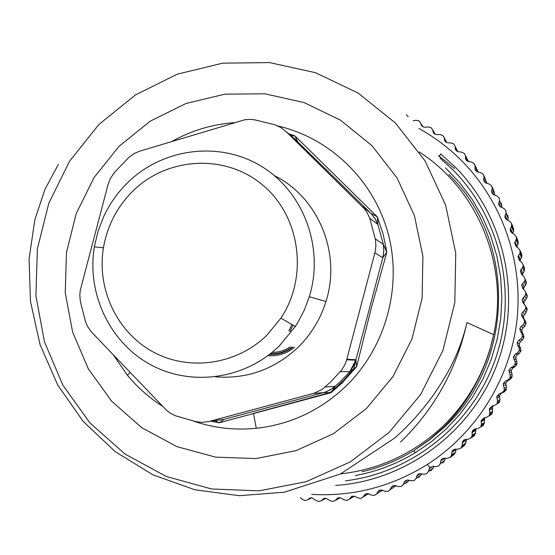 <?xml version="1.0" encoding="UTF-8"?>
<svg xmlns="http://www.w3.org/2000/svg" width="555" height="555" viewBox="0 0 555 555"><rect width="100%" height="100%" fill="white"/><g stroke="black" fill="none" stroke-linecap="round" stroke-linejoin="round"><path stroke-width="0.83" d="M266.851 335.269L280.962 318.119C308.795 276.168 300.151 215.763 262.376 184.773C224.907 153.374 166.562 157.003 132.187 191.752C116.814 207.403 107.233 226.093 103.438 247.807C96.598 288.94 116.904 332.168 152.889 351.808C188.804 371.524 236.486 364.926 266.851 335.269M345.515 480.824C412.275 472.742 472.68 424.304 495.386 359.12C518.037 293.921 500.763 218.198 453.282 170.225L439.997 158.078M355.436 475.545C376.685 471.604 396.659 463.987 415.355 452.7L431.179 441.877L445.783 429.39L460.067 414.106L472.513 397.234L482.926 379.01L491.175 359.675L497.134 339.514L500.714 318.799L501.873 297.834L500.596 276.903L496.905 256.306L490.863 236.333L482.566 217.255L472.132 199.328L459.72 182.796L445.512 167.881M457.438 150.925L458.09 151.723M465.492 155.643L468.593 161.581M475.156 165.515L478.216 172.133M484.092 176.053L486.957 183.344M492.25 187.195L494.04 191.482L494.783 195.152M501.331 203.185L501.713 207.494M507.776 215.402L508.227 218.171L507.707 220.3M506.986 219.926L505.112 215.368L504.904 217.116L505.654 218.816L509.601 221.285L511.516 223.353L513.361 228.077L513.68 230.498L512.744 233.502M512.57 233.391L510.517 228.396L510.17 230.034L510.683 231.699L514.582 234.612L516.351 236.805L517.801 240.495M517.947 240.856L518.245 243.222L516.816 247.037M516.989 246.593L514.991 241.807L514.61 242.75L516.24 246.635L518.62 248.286L521.381 253.42M521.707 254.232L521.901 256.264L519.973 260.878M520.382 259.802L518.509 255.529L517.995 256.722L519.418 260.441L521.679 262.238L523.948 266.525M524.524 267.857L524.204 270.993L522.206 274.989M522.831 273.24L521.055 269.48L520.382 270.909L521.617 274.454L523.754 276.39L525.439 279.734M526.369 281.669L526.085 284.257L524.329 286.838L523.531 289.342M524.329 286.838L522.609 283.598L521.769 285.256L522.817 288.607L524.815 290.667L527.229 295.593L525.828 292.506M527.229 295.593L527.007 297.605L523.948 302.426L524.003 303.994M524.863 300.526L523.157 297.806L522.144 299.679L523.011 302.822L524.87 305.007L527.111 309.558L527.035 308.504L525.391 305.784M527.111 309.558L526.05 312.583L523.33 316.301L523.955 319.049L525.453 321.088L522.206 317.037L521.499 314.102L522.706 312.035L524.524 310.502L526.05 312.583M523.913 319.326L524.655 322.011L526.001 323.496L525.453 321.088M526.001 323.496L524.752 326.375L523.025 327.873L521.735 330.1L522.213 332.646L523.552 334.825L521.95 333.548L520.396 331.162L519.841 328.456L521.249 326.208L523.178 324.786L524.752 326.375M521.95 333.548L522.505 336.268L523.913 337.322L523.552 334.825M523.913 337.322L522.484 340.048L520.666 341.394L519.168 343.753L519.515 346.098L520.687 348.401L518.981 347.603L517.593 345.134L517.17 342.664L518.793 340.25L520.826 338.945L522.484 340.048M518.981 347.603L519.341 350.344L520.854 350.968L520.687 348.401M520.854 350.968L519.251 353.535L517.35 354.714L515.644 357.198L516.871 361.742L515.026 361.409L513.812 358.87L513.507 356.643L515.359 354.083L517.482 352.911L519.251 353.535M515.026 361.409L515.2 364.163L516.837 364.371L516.871 361.742M516.837 364.371L515.075 366.758L513.111 367.771L511.183 370.351L512.126 374.778L510.114 374.909L508.866 370.324L510.954 367.639L513.153 366.605L515.075 366.758M510.114 374.909L510.094 377.657L511.883 377.456L512.126 374.778M511.883 377.456L509.983 379.648L507.957 380.487L505.799 383.151L506.472 387.445L504.259 388.021L503.399 385.378L503.281 383.637L505.605 380.848L509.983 379.648M504.259 388.021L504.051 390.748L506.021 390.151L506.472 387.445M506.021 390.151L503.989 392.149L501.928 392.808M501.734 392.878L499.535 395.535L499.937 399.669L497.502 400.675L496.767 396.506L499.34 393.648L501.678 392.898L503.919 391.018L505.889 390.415M497.502 400.675L497.107 403.367L499.285 402.389L499.937 399.669M499.285 402.389L496.378 404.352M493.326 405.67L492.417 407.432L492.569 411.394L489.871 412.816L489.371 408.875L492.188 405.955L494.581 405.358L499.132 402.646M489.871 412.816L489.295 415.459L491.709 414.12L492.569 411.394M491.709 414.12L489.101 415.744M484.98 417.582L484.473 418.789L484.397 422.563L481.414 424.374L481.136 420.676L484.203 417.721L486.631 417.277L491.536 414.356M481.414 424.374L480.658 426.955L483.329 425.269L484.397 422.563M483.329 425.269L481.456 426.566M476.017 428.807L475.469 433.108L472.173 435.293L472.097 431.839L473.276 429.799L474.789 429.001L477.876 428.585L483.141 425.498M472.173 435.293L471.237 437.798L474.192 435.786L475.469 433.108M474.192 435.786L472.888 436.75M466.408 439.345L465.832 442.98L462.197 445.512L462.377 442.002L463.571 440.233L465.201 439.463L468.351 439.241L473.998 435.994M462.197 445.512L461.094 447.934L464.355 445.61L465.832 442.98M464.355 445.61L463.508 446.262M456.168 449.155L455.53 452.138L451.541 454.982L451.895 451.735L453.158 449.932L454.92 449.203L458.111 449.175L460.872 448.135L464.14 445.811M451.541 454.982L450.278 457.306L453.858 454.705L455.53 452.138M453.858 454.705L453.4 455.058M442.772 463.016L444.611 460.594L445.311 458.201M429.272 470.897L431.138 470.508L433.191 468.101L433.816 466.443M417.547 477.439L419.032 477.147L421.731 473.817M405.393 483.107L406.51 482.892L409.139 480.283M392.857 487.873L396.097 485.805M380.029 491.709L382.631 490.329M406.399 114.836L408.196 116.668M413.177 120.712L415.979 120.282L419.004 120.844L423.097 126.88M505.112 215.368L506.125 212.884L505.744 210.303L503.697 208.368L500.09 206.62L498.889 205.031L498.688 203.248L499.576 200.522L499.077 197.719L496.905 195.929L493.839 194.784L492.264 193.522L491.557 191.697L492.209 188.575L491.716 185.918L489.26 184.031L485.778 182.928L484.217 181.603L483.613 179.82L484.064 177.038L483.204 174.214L480.81 172.73L477.265 171.849L475.621 170.635L474.893 168.907L475.142 166.139L474.088 163.399L471.597 162.081L468.108 161.463L466.554 160.582L465.485 158.876L465.492 155.92L464.459 153.492L461.677 152.132L458.069 151.716L456.279 150.738L455.308 149.156L455.162 146.444L453.733 143.918L451.097 142.94L447.476 142.753L445.63 141.9L444.68 140.72L444.208 137.737L442.848 135.51L439.914 134.546L436.688 134.622L434.752 134.081L433.372 132.756L432.692 129.849L431.173 127.747L428.189 126.977L424.596 127.248L423.021 126.845L421.384 125.347L420.669 122.815M511.627 223.63L511.53 226.384L513.493 231.324M510.517 228.396L511.53 226.384M516.351 236.805L516.15 239.85L517.961 244.332M514.991 241.807L516.15 239.85M520.236 250.589L519.813 253.635L521.499 257.652M518.509 255.529L519.813 253.635M523.136 264.645L523.164 266.227L522.498 267.663L524.087 271.201M521.055 269.48L522.498 267.663M525.037 278.881L525.016 280.206L524.177 281.864L525.717 284.923M522.609 283.598L524.177 281.864M525.925 293.241L524.857 296.169L526.376 298.736M523.157 297.806L524.857 296.169M525.8 307.643L524.524 310.502M524.655 322.011L523.178 324.786M522.505 336.268L520.826 338.945M519.341 350.344L517.482 352.911M515.2 364.163L513.153 366.605M510.094 377.657L507.881 379.953M450.278 457.306L447.212 458.34L442.828 458.458L441.489 459.387L440.691 461.011L444.749 458.159M300.352 497.606L302.1 499.285L305.035 500.575L307.414 499.93L310.065 497.96L311.993 497.828L315.955 500.423L318.688 501.512L321.317 500.693L323.836 498.501L325.757 498.237L329.892 500.575L332.688 501.484L335.269 500.464L337.35 498.251L339.126 497.662L341.117 498.043L343.829 499.743L346.979 500.423L349.199 499.243L351.412 496.649L352.869 496.135L354.881 496.378L357.704 497.911L360.903 498.376L363.032 497.03L365.072 494.255L366.911 493.568L368.52 493.735L371.448 495.088L374.382 495.421L376.713 493.832L378.309 491.133L379.939 490.155L381.972 490.127L384.983 491.293L388.223 491.328L390.158 489.663L391.573 486.818L393.134 485.722L395.167 485.556L398.247 486.534L401.48 486.353L403.305 484.536L404.748 481.282L406.406 480.207L408.022 480.047L411.172 480.831L414.384 480.429L416.083 478.472L417.298 475.087L418.505 474.067L420.093 473.637L423.68 474.206L426.601 473.748L428.425 471.507L429.82 467.483L433.254 466.36L435.717 466.7L438.845 465.874L440.254 463.73L440.691 461.011M353.917 496.489L354.562 496.274M367.021 494.595L368.784 493.825M335.74 485.424C405.809 480.79 471.292 432.525 496.836 364.968C522.373 297.411 505.237 217.491 455.523 167.353L440.712 153.943L439.095 156.579M311.75 494.394C353.07 496.725 391.608 486.735 427.378 464.445C476.343 433.039 510.198 378.836 516.92 320.381C523.358 261.891 502.421 202.02 461.982 161.061C449.092 148.102 434.718 137.217 418.865 128.42M119.103 146.263L94.031 177.593L76.208 213.599L66.461 252.594L65.24 292.728L72.643 332.133L88.37 368.915L111.742 401.307L141.726 427.669L176.92 446.636L215.659 457.154L256.022 458.562L295.975 450.66L333.416 433.733L366.369 408.577L393.037 376.443L411.956 339.001L422.091 298.243L422.91 256.354L414.405 215.555L397.082 178.009L371.94 145.653L340.368 120.095L304.071 102.557L264.943 93.809L224.976 94.156L186.133 103.452L150.28 121.129L119.103 146.263M193.598 421.176C213.862 428.058 234.758 430.43 256.285 428.307C290.327 424.485 320.096 410.561 345.599 386.537C385.489 348.047 402.424 287.511 388.271 233.939C374.021 180.368 330.183 138.077 278.055 126.013M234.404 122.62C212.211 124.313 191.364 130.591 171.877 141.456M113.206 354.714L127.421 375.229C137.536 387.48 149.302 397.866 162.705 406.378M355.915 359.855L353.882 368.541L343.434 380.57L331.758 391.358L335.296 386.349L329.781 390.137L324.495 392.329L224.158 419.33L219.274 422.743L330.905 392.746L342.005 383.047L356.622 366.73L355.915 359.855L349.865 371.614L356.622 366.73L371.024 309.163L386.842 252.046L383.13 234.092L377.282 216.79L370.837 213.28L375.027 218.469L377.962 224.477L377.282 216.79L294.92 135.919L297.494 141.241L286.102 131.597L364.358 208.694L367.216 212.759L369.72 218.191L375.513 239.913L375.901 245.927L375.125 251.921L346.438 360.694L344.627 365.211L341.561 370.164L330.44 382.173L322.067 389.416L313.991 393.259L208.729 421.592L201.999 422.355L196.22 421.744L175.352 415.757L170.198 413.08L166.361 410.096L91.547 332.084L87.662 326.611L85.366 321.296L80.302 301.108L79.809 295.288L80.232 290.431L107.989 184.773L110.327 178.634L114.198 172.73L128.573 157.648L134.026 153.659L139.277 151.293L244.776 119.762L249.611 119.374L254.433 119.776L274.593 124.66L280.754 127.449L286.102 131.597M331.758 391.358L330.905 392.746L329.788 392.649L331.765 391.337M382.853 257.638L386.842 252.046L383.373 244.45L383.859 251.054L382.811 257.728L374.882 252.9M370.837 213.28L374.937 218.393L377.844 224.421L369.72 218.191M290.82 135.593L294.92 135.919L288.551 133.672M323.579 392.593L329.781 392.649L253.482 413.364L256.285 428.307M214.66 420.655L219.274 422.743L210.789 421.196M346.715 359.758L355.797 360.223L353.362 366.279L349.865 371.614L340.333 381.715L332.924 388.118L327.082 391.379L323.468 392.614L313.034 393.53M377.844 224.421L383.373 244.45L383.789 251.033L383.047 256.785L355.928 359.758L346.847 359.272M294.865 138.965L297.445 141.192M294.358 138.59L370.754 213.203L362.339 206.502M224.088 419.351L217.428 420.267M126.824 183.476C117.299 193.043 109.647 203.956 103.868 216.221L98.055 231.199L94.35 246.836C86.615 293.304 109.501 342.185 150.197 364.489C190.809 386.87 244.852 379.509 279.311 345.925L295.322 326.506L297.827 322.517L304.348 309.974L309.315 296.717C324.529 247.641 303.55 191.642 261.169 166.174C218.899 140.477 161.789 148.303 126.824 183.476M215.645 376.852C246.899 379.197 274.302 369.422 297.841 347.534C311.029 334.603 320.401 319.25 325.965 301.483C341.568 253.288 318.265 197.261 274.482 175.692M438.512 155.622L454.573 168.567M422.001 126.158L421.162 124.764M432.692 129.849L435.203 134.296M434.01 133.547L433.046 131.854M444.208 137.737L446.789 142.559M445.505 141.796L444.416 139.784M455.162 146.444L457.799 151.633M456.418 150.863L455.225 148.525M465.492 155.92L468.17 161.484M466.706 160.707L465.402 158.029M475.142 166.139L477.855 172.043M476.308 171.301L474.9 168.255M484.064 177.038L486.811 183.303M485.181 182.567L483.662 179.161M492.209 188.575L494.824 194.784M493.27 194.472L491.647 190.684M499.528 200.681L501.893 206.488M500.554 206.939L498.813 202.769M505.98 213.307L508.13 218.691M516.448 237.096L518.03 241.134M520.306 250.888L521.776 254.516M523.185 264.943L524.572 268.148M525.065 279.186L526.397 281.961M525.932 293.546L527.236 295.891M525.786 307.942L527.097 309.856M524.426 314.227L522.706 312.035M522.206 317.037L523.955 319.049M524.621 322.309L525.967 323.787M523.025 327.873L521.249 326.208M520.396 331.162L522.213 332.646M522.442 336.566L523.858 337.613M520.666 341.394L518.793 340.25M517.593 345.134L519.515 346.098M519.265 350.635L520.777 351.253M517.35 354.714L515.359 354.083M513.812 358.87L515.872 359.328M515.102 364.448L516.74 364.649M513.111 367.771L510.954 367.639M509.074 372.308L511.308 372.266M509.976 377.934L511.765 377.726M507.957 380.487L505.605 380.848M503.399 385.378L505.848 384.844M496.822 398.004L499.514 396.998M489.378 410.124L492.347 408.667M481.102 421.675L484.376 419.795M472.048 432.602L475.656 430.312M462.253 442.841L466.221 440.177M451.777 452.346L456.134 449.335M450.043 457.493L453.636 454.892M440.677 461.073L444.826 458.166M444.631 460.525L440.261 463.661M429.008 468.982L432.81 466.325M433.191 468.101L428.425 471.507M416.833 476.017L420.308 473.63M421.259 474.837L416.083 478.472M404.213 482.163L407.377 480.033M408.91 480.699L403.305 484.536M391.226 487.387L394.085 485.521M396.02 485.778L390.158 489.663M377.927 491.668L380.494 490.044M382.353 490.231L376.713 493.832M294.629 347.257C286.762 353.611 277.854 356.407 267.905 355.651M350.677 497.322L352.682 496.163M354.374 496.225L349.199 499.243M336.864 498.674L338.592 497.724M340.18 497.745L335.269 500.464M323.024 499.049L324.481 498.293M325.951 498.265L321.317 500.693M309.225 498.432L310.411 497.856M311.757 497.793L307.414 499.93M364.385 494.984L366.668 493.596M368.451 493.721L363.032 497.03M292.867 347.104C285.908 352.328 278.138 354.763 269.543 354.409M292.242 347.048C285.686 351.745 278.423 353.958 270.451 353.695M290.334 346.882C284.757 350.517 278.672 352.349 272.082 352.39M293.068 325.188L289.967 331.467M291.958 324.536L288.857 330.96M389.097 432.407L350.24 461.933L306.117 481.712L259.123 490.835L211.705 488.997L166.285 476.474L125.083 454.073L90.056 423.056L62.798 385.045L44.49 341.949L35.908 295.85L37.379 248.911L48.778 203.331L69.583 161.207L98.859 124.528L135.281 95.037L177.198 74.21L222.673 63.166L269.543 62.59L315.504 72.684L358.218 93.115L395.438 123.023L425.137 160.992L445.637 205.135L455.745 253.156L454.829 302.51L442.89 350.524L420.565 394.612L389.097 432.407M400.481 442.113C434.503 409.118 456.654 369.262 466.935 322.545L493.686 334.686C485.805 370.587 468.732 401.244 442.481 426.656C413.399 453.726 379.46 469.468 340.666 473.88M419.302 151.98C477.571 189.345 509.06 265.103 493.686 334.686L489.711 350.351C480.63 379.953 465.222 405.615 443.48 427.329L429.258 439.824L413.794 450.674L429.417 439.983L443.847 427.648C514.957 362.998 516.858 240.322 448.912 174.561M335.171 386.329L325.23 386.974M349.685 371.649L340.347 371.67M383.241 244.318L375.333 238.921M224.158 419.33L209.672 421.356M361.902 471.757C380.244 467.539 397.546 460.511 413.794 450.674L415.355 452.7M523.219 265.887L523.393 266.754M525.634 280.379L525.814 281.857M526.917 295.315L526.959 296.224M527 309.711L526.979 310.231M499.576 200.522L501.928 206.287M498.765 202.929L500.402 206.842M506.125 212.884L508.227 218.171M504.967 215.791L506.569 219.669M511.786 225.698L513.68 230.498M510.26 229.09L511.87 232.961M516.532 238.907L518.245 243.222M514.61 242.75L516.268 246.656M520.326 252.435L521.901 256.264M517.995 256.722L519.785 260.732M523.164 266.227L524.628 269.57M520.382 270.909L522.248 274.739M525.016 280.206L526.404 283.071M521.769 285.256L523.587 288.545M525.869 294.296L527.222 296.689M522.144 299.679L523.948 302.426M525.731 308.427L527.07 310.363M521.499 314.102L523.33 316.301M524.586 322.531L525.946 324.016M519.841 328.456L521.735 330.1M522.505 336.233L523.92 337.287M517.17 342.664L519.168 343.753M519.411 350.052L520.93 350.698M513.507 356.643L515.644 357.198M515.338 363.629L517.003 363.858M508.866 370.324L511.183 370.351M510.322 376.887L512.161 376.699M503.281 383.637L505.799 383.151M504.384 389.749L506.431 389.159M496.767 396.506L499.535 395.535M497.558 402.16L499.84 401.168M489.371 408.875L492.417 407.432M489.878 414.058L492.431 412.67M481.136 420.676L484.473 418.789M481.386 425.366L484.238 423.604M472.097 431.839L475.76 429.542M472.125 436.043L475.309 433.913M462.308 442.321L466.325 439.643M462.148 446.033L465.694 443.542M451.819 452.054L456.023 449.155M451.506 455.273L455.44 452.45M440.254 463.73L444.611 460.594M427.378 464.445L429.82 467.483M130.134 372.377L127.421 375.229M58.372 164.356L44.941 189.422L34.868 219.648L29.068 258.963L30.463 301.407L40.036 344.551L57.734 385.052L83.07 421.266L115.211 451.652L152.986 474.865L194.93 489.794L239.344 495.698L284.375 492.209L340.298 474.06L394.765 437.992C416.763 418.491 434.822 395.854 448.946 370.081C457.133 354.895 463.127 339.05 466.935 322.545M325.965 301.483L309.315 296.717M103.438 247.807L94.35 246.836M280.962 318.119L295.322 326.506"/></g></svg>
